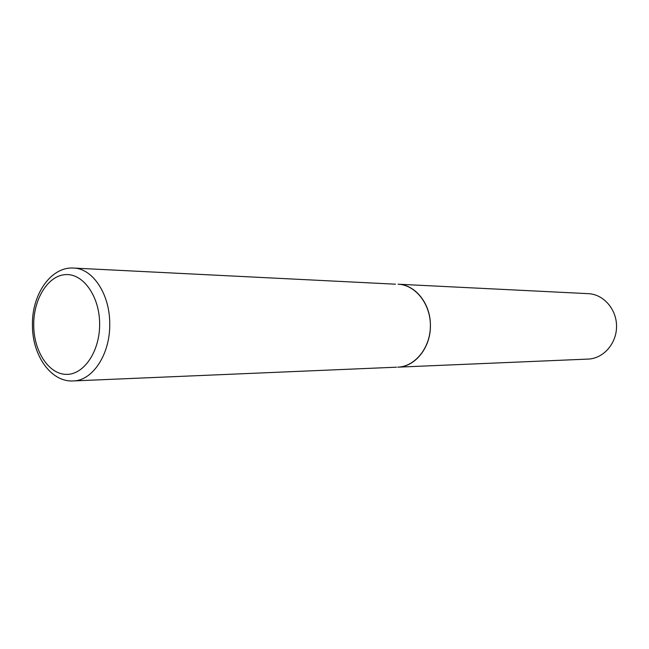 <?xml version="1.0" encoding="UTF-8"?>
<svg xmlns="http://www.w3.org/2000/svg" width="649" height="649" viewBox="0 0 649 649"><rect width="100%" height="100%" fill="white"/><g stroke="black" fill="none" stroke-linecap="round" stroke-linejoin="round"><path stroke-width="0.97" d="M430.401 324.971C430.457 303.448 415.182 284.587 398.064 284.197C415.433 284.854 430.595 303.959 430.401 325.798C430.433 347.645 415.141 366.628 397.764 367.164C415.36 366.928 431.041 347.093 430.401 324.971M395.492 284.189L73.629 268.061C50.663 266.471 31.663 294.93 32.45 325.352M32.45 325.4C32.231 355.108 50.809 382.31 73.223 380.939L396.507 367.188M398.064 284.197L588.392 293.664C603.57 294.265 616.712 309.33 616.55 326.471C616.582 343.621 603.335 358.589 588.148 359.084L397.764 367.164M73.223 380.939C92.742 380.841 110.427 353.835 109.722 323.502C109.811 293.981 92.62 268.345 73.629 268.061M99.638 323.6C99.508 296.155 83.064 273.229 65.46 274.616C47.839 275.598 33.359 299.327 33.716 325.303C33.821 351.287 48.732 374.303 66.376 374.376C84.021 374.854 100.035 351.036 99.638 323.6"/></g></svg>
